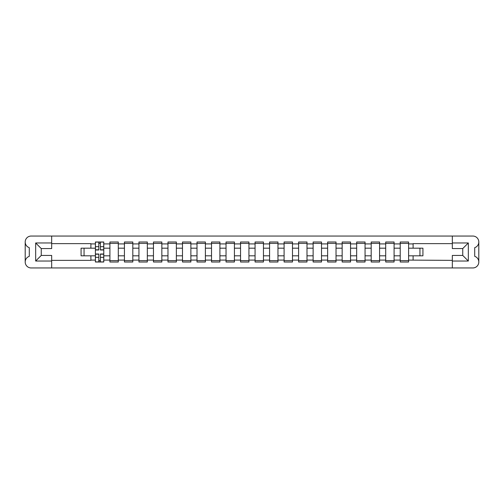 <?xml version="1.0" encoding="UTF-8"?>
<svg xmlns="http://www.w3.org/2000/svg" width="504" height="504" viewBox="0 0 504 504"><rect width="100%" height="100%" fill="white"/><g stroke="black" fill="none" stroke-linecap="round" stroke-linejoin="round"><path stroke-width="0.76" d="M478.8 261.986L478.8 262.004A5.954 5.954 0 0 1 472.846 267.958L31.154 267.958A5.954 5.954 0 0 1 25.2 262.004L25.2 261.986A5.954 5.954 0 0 1 29.295 256.328L29.295 247.672A5.954 5.954 0 0 1 25.2 242.014L25.2 241.996A5.954 5.954 0 0 1 31.154 236.042L472.846 236.042A5.954 5.954 0 0 1 478.8 241.996L478.8 242.014A5.954 5.954 0 0 1 474.705 247.672L474.705 256.328A5.954 5.954 0 0 1 478.8 261.986L478.8 242.014M452.327 243.627L413.11 243.627L413.11 248.182L408.599 248.182L408.599 243.904L413.11 243.904M90.89 248.182L81.075 248.182L81.075 255.818L95.401 255.818L95.401 248.182L90.89 248.182L90.89 243.627L51.673 243.627M452.327 260.373L408.599 260.096L408.599 262.004L400.22 262.004L400.22 260.096L394.084 260.096L394.084 262.004L385.705 262.004L385.705 260.096L379.569 260.096L379.569 262.004L371.19 262.004L371.19 260.096L365.054 260.096L365.054 262.004L356.674 262.004L356.674 260.096L350.538 260.096L350.538 262.004L342.159 262.004L342.159 260.096L336.023 260.096L336.023 262.004L327.644 262.004L327.644 260.096L321.508 260.096L321.508 262.004L313.129 262.004L313.129 260.096L306.993 260.096L306.993 262.004L298.614 262.004L298.614 260.096L292.478 260.096L292.478 262.004L284.099 262.004L284.099 260.096L277.962 260.096L277.962 262.004L269.583 262.004L269.583 260.096L263.447 260.096L263.447 262.004L255.068 262.004L255.068 260.096L248.932 260.096L248.932 262.004L240.553 262.004L240.553 260.096L234.417 260.096L234.417 262.004L226.038 262.004L226.038 260.096L219.901 260.096L219.901 262.004L211.523 262.004L211.523 260.096L205.386 260.096L205.386 262.004L197.007 262.004L197.007 260.096L190.871 260.096L190.871 262.004L182.492 262.004L182.492 260.096L176.356 260.096L176.356 262.004L167.977 262.004L167.977 260.096L161.841 260.096L161.841 262.004L153.462 262.004L153.462 260.096L147.326 260.096L147.326 262.004L138.947 262.004L138.947 260.096L132.81 260.096L132.81 262.004L124.431 262.004L124.431 260.096L118.295 260.096L118.295 262.004L109.916 262.004L109.916 260.096L103.78 260.096L103.78 255.818L109.916 255.818L109.916 248.182L103.78 248.182L103.78 241.996L95.401 241.996L95.401 248.182M118.295 260.096L118.295 255.818L124.431 255.818L124.431 248.182L118.295 248.182L118.295 241.996L109.916 241.996L109.916 248.182M132.81 260.096L132.81 255.818L138.947 255.818L138.947 248.182L132.81 248.182L132.81 241.996L124.431 241.996L124.431 248.182M147.326 260.096L147.326 255.818L153.462 255.818L153.462 248.182L147.326 248.182L147.326 241.996L138.947 241.996L138.947 248.182M161.841 260.096L161.841 255.818L167.977 255.818L167.977 248.182L161.841 248.182L161.841 241.996L153.462 241.996L153.462 248.182M176.356 260.096L176.356 255.818L182.492 255.818L182.492 248.182L176.356 248.182L176.356 241.996L167.977 241.996L167.977 248.182M190.871 260.096L190.871 255.818L197.007 255.818L197.007 248.182L190.871 248.182L190.871 241.996L182.492 241.996L182.492 248.182M205.386 260.096L205.386 255.818L211.523 255.818L211.523 248.182L205.386 248.182L205.386 241.996L197.007 241.996L197.007 248.182M219.901 260.096L219.901 255.818L226.038 255.818L226.038 248.182L219.901 248.182L219.901 241.996L211.523 241.996L211.523 248.182M234.417 260.096L234.417 255.818L240.553 255.818L240.553 248.182L234.417 248.182L234.417 241.996L226.038 241.996L226.038 248.182M248.932 260.096L248.932 255.818L255.068 255.818L255.068 248.182L248.932 248.182L248.932 241.996L240.553 241.996L240.553 248.182M263.447 260.096L263.447 255.818L269.583 255.818L269.583 248.182L263.447 248.182L263.447 241.996L255.068 241.996L255.068 248.182M277.962 260.096L277.962 255.818L284.099 255.818L284.099 248.182L277.962 248.182L277.962 241.996L269.583 241.996L269.583 248.182M292.478 260.096L292.478 255.818L298.614 255.818L298.614 248.182L292.478 248.182L292.478 241.996L284.099 241.996L284.099 248.182M306.993 260.096L306.993 255.818L313.129 255.818L313.129 248.182L306.993 248.182L306.993 241.996L298.614 241.996L298.614 248.182M321.508 260.096L321.508 255.818L327.644 255.818L327.644 248.182L321.508 248.182L321.508 241.996L313.129 241.996L313.129 248.182M336.023 260.096L336.023 255.818L342.159 255.818L342.159 248.182L336.023 248.182L336.023 241.996L327.644 241.996L327.644 248.182M350.538 260.096L350.538 255.818L356.674 255.818L356.674 248.182L350.538 248.182L350.538 241.996L342.159 241.996L342.159 248.182M365.054 260.096L365.054 255.818L371.19 255.818L371.19 248.182L365.054 248.182L365.054 241.996L356.674 241.996L356.674 248.182M379.569 260.096L379.569 255.818L385.705 255.818L385.705 248.182L379.569 248.182L379.569 241.996L371.19 241.996L371.19 248.182M394.084 260.096L394.084 255.818L400.22 255.818L400.22 248.182L394.084 248.182L394.084 241.996L385.705 241.996L385.705 248.182M408.599 243.904L408.599 241.996L400.22 241.996L400.22 248.182M103.78 260.096L103.78 262.004L95.401 262.004L95.401 255.818M51.673 260.373L90.89 260.373L90.89 255.818M452.327 242.972L468.329 242.972L468.329 261.028L452.327 261.028L452.327 255.44L462.748 255.44L462.748 248.56L452.327 248.56L452.327 236.042M452.327 267.958L452.327 261.028M408.599 260.096L408.599 255.818L422.925 255.818L422.925 248.182L413.11 248.182M413.11 260.096L413.11 255.818M51.673 242.972L51.673 248.56L41.252 248.56L41.252 255.44L51.673 255.44L51.673 261.028L35.671 261.028L35.671 242.972L51.673 242.972L51.673 236.042M51.673 267.958L51.673 261.028M394.084 255.818L394.084 248.182M400.22 260.096L400.22 255.818M379.569 255.818L379.569 248.182M385.705 260.096L385.705 255.818M365.054 255.818L365.054 248.182M371.19 260.096L371.19 255.818M350.538 255.818L350.538 248.182M356.674 260.096L356.674 255.818M336.023 255.818L336.023 248.182M342.159 260.096L342.159 255.818M321.508 255.818L321.508 248.182M327.644 260.096L327.644 255.818M306.993 255.818L306.993 248.182M313.129 260.096L313.129 255.818M292.478 255.818L292.478 248.182M298.614 260.096L298.614 255.818M277.962 255.818L277.962 248.182M284.099 260.096L284.099 255.818M263.447 255.818L263.447 248.182M269.583 260.096L269.583 255.818M248.932 255.818L248.932 248.182M255.068 260.096L255.068 255.818M234.417 255.818L234.417 248.182M240.553 260.096L240.553 255.818M219.901 255.818L219.901 248.182M226.038 260.096L226.038 255.818M205.386 255.818L205.386 248.182M211.523 260.096L211.523 255.818M190.871 255.818L190.871 248.182M197.007 260.096L197.007 255.818M176.356 255.818L176.356 248.182M182.492 260.096L182.492 255.818M161.841 255.818L161.841 248.182M167.977 260.096L167.977 255.818M147.326 255.818L147.326 248.182M153.462 260.096L153.462 255.818M132.81 255.818L132.81 248.182M138.947 260.096L138.947 255.818M118.295 255.818L118.295 248.182M124.431 260.096L124.431 255.818M103.78 255.818L103.78 248.182M109.916 260.096L109.916 255.818M25.2 242.014L25.2 261.986M419.945 255.818L419.945 248.182M84.055 248.182L84.055 255.818M408.599 255.818L408.599 248.182M98.797 243.394L100.384 243.394M98.797 260.606L100.384 260.606M109.916 243.394L118.295 243.394M109.916 260.606L118.295 260.606M124.431 243.394L132.81 243.394M124.431 260.606L132.81 260.606M138.947 243.394L147.326 243.394M138.947 260.606L147.326 260.606M153.462 243.394L161.841 243.394M153.462 260.606L161.841 260.606M167.977 243.394L176.356 243.394M167.977 260.606L176.356 260.606M182.492 243.394L190.871 243.394M182.492 260.606L190.871 260.606M197.007 243.394L205.386 243.394M197.007 260.606L205.386 260.606M211.523 243.394L219.901 243.394M211.523 260.606L219.901 260.606M226.038 243.394L234.417 243.394M226.038 260.606L234.417 260.606M240.553 243.394L248.932 243.394M240.553 260.606L248.932 260.606M255.068 243.394L263.447 243.394M255.068 260.606L263.447 260.606M269.583 243.394L277.962 243.394M269.583 260.606L277.962 260.606M284.099 243.394L292.478 243.394M284.099 260.606L292.478 260.606M298.614 243.394L306.993 243.394M298.614 260.606L306.993 260.606M313.129 243.394L321.508 243.394M313.129 260.606L321.508 260.606M327.644 243.394L336.023 243.394M327.644 260.606L336.023 260.606M342.159 243.394L350.538 243.394M342.159 260.606L350.538 260.606M356.674 243.394L365.054 243.394M356.674 260.606L365.054 260.606M371.19 243.394L379.569 243.394M371.19 260.606L379.569 260.606M385.705 243.394L394.084 243.394M385.705 260.606L394.084 260.606M400.22 243.394L408.599 243.394M400.22 260.606L408.599 260.606M468.329 242.972L462.748 248.56M468.329 261.028L462.748 255.44M41.252 248.56L35.671 242.972M41.252 255.44L35.671 261.028M100.384 249.997L100.384 242.09L103.73 242.09L103.73 249.997L100.384 249.997M98.797 243.3L100.384 243.3M98.797 242.09L95.451 242.09L95.451 249.997L98.797 249.997L98.797 242.09L100.384 242.09M98.797 254.003L98.797 261.91L95.451 261.91L95.451 254.003L98.797 254.003M100.384 260.7L98.797 260.7M100.384 261.91L103.73 261.91L103.73 254.003L100.384 254.003L100.384 261.91L98.797 261.91M90.89 243.904L95.401 243.904M103.78 243.904L109.916 243.904M118.295 243.904L124.431 243.904M132.81 243.904L138.947 243.904M147.326 243.904L153.462 243.904M161.841 243.904L167.977 243.904M176.356 243.904L182.492 243.904M190.871 243.904L197.007 243.904M205.386 243.904L211.523 243.904M219.901 243.904L226.038 243.904M234.417 243.904L240.553 243.904M248.932 243.904L255.068 243.904M263.447 243.904L269.583 243.904M277.962 243.904L284.099 243.904M292.478 243.904L298.614 243.904M306.993 243.904L313.129 243.904M321.508 243.904L327.644 243.904M336.023 243.904L342.159 243.904M350.538 243.904L356.674 243.904M365.054 243.904L371.19 243.904M379.569 243.904L385.705 243.904M394.084 243.904L400.22 243.904M95.401 260.096L90.89 260.096M100.384 249.801L103.73 249.801M100.384 246.664L103.73 246.664M95.451 249.801L98.797 249.801M95.451 246.664L98.797 246.664M98.797 254.199L95.451 254.199M98.797 257.336L95.451 257.336M103.73 254.199L100.384 254.199M103.73 257.336L100.384 257.336"/></g></svg>
